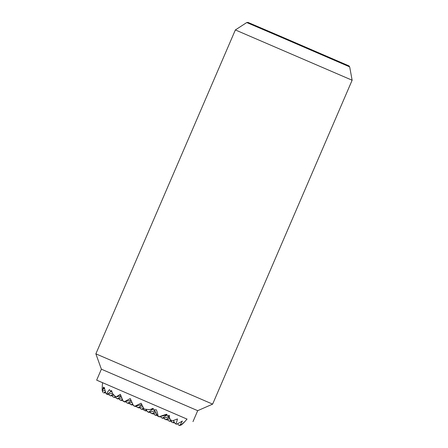 <?xml version="1.0" encoding="UTF-8"?>
<svg xmlns="http://www.w3.org/2000/svg" width="448" height="448" viewBox="0 0 448 448"><rect width="100%" height="100%" fill="white"/><g stroke="black" fill="none" stroke-linecap="round" stroke-linejoin="round"><path stroke-width="0.67" d="M131.006 400.226L124.488 401.705A46.239 10.483 -20.2 0 1 130.278 398.569A46.239 10.371 66.7 0 0 133.482 405.569L134.932 406.196A43.26 9.811 -20.2 0 1 141.126 403.234A47.566 10.668 66.7 0 0 144.043 409.007A45.674 30.554 5.6 0 0 149.85 409.657A38.242 8.674 -20.2 0 1 153.042 408.369A47.387 10.629 66.7 0 0 153.849 409.819A45.674 30.554 5.6 0 0 156.352 409.797A30.195 20.272 41 0 1 158.077 416.17L159.326 416.707A30.195 6.849 -20.2 0 1 166.622 414.232A45.674 10.242 66.7 0 0 167.709 415.8A47.387 31.696 5.6 0 0 169.378 415.419A38.242 25.676 41 0 1 169.4 418.102A45.674 10.242 66.7 0 0 171.769 420.974A47.566 31.819 5.6 0 0 177.442 418.914A43.26 29.047 41 0 1 175.885 423.875L176.546 424.161A46.239 30.929 5.6 0 0 182.33 421.036A46.239 31.046 41 0 1 179.564 425.482L179.833 425.6A43.26 28.935 5.6 0 0 184.408 421.954A47.566 31.937 41 0 1 182.862 423.601A47.566 31.937 41 0 1 181.154 425.079L181.003 424.794M177.733 423.668A30.195 6.849 -20.2 0 1 176.579 424.245L174.994 423.494M159.589 416.87A43.26 9.811 -20.2 0 1 159.466 416.914L157.724 416.091M153.25 408.75L149.85 409.657M154.823 410.782L149.1 412.311L148.635 412.11L153.322 408.878M155.977 412.927L152.583 413.834L152.118 413.633L155.21 411.499M157.136 415.072L155.602 415.156L156.755 414.361M160.619 416.59L159.146 416.634M164.102 418.113L162.63 418.158M167.586 419.636L166.113 419.675M154.302 409.819L157.629 415.979L159.326 416.707M160.563 416.483L161.112 417.497L162.96 418.298L162.495 418.096L167.093 414.921M164.046 418.006L164.595 419.02L166.443 419.821L165.978 419.614L169.07 417.486M167.53 419.53L168.078 420.543L169.926 421.338L169.462 421.137L170.99 420.078M171.013 421.047L171.562 422.066L173.41 422.862L172.945 422.66L174.098 421.865M150.209 412.138A46.239 10.483 -20.2 0 1 149.15 412.479L148.842 412.272M146.815 410.715L145.359 410.754M143.349 409.192L141.876 409.231M139.866 407.669L138.393 407.708M136.382 406.146L134.91 406.185M133.011 404.594L131.365 404.706L132.647 403.822M131.998 402.41L128.341 403.39L127.876 403.183L131.281 400.837M154.241 414.568L155.736 415.212M150.758 413.045L152.253 413.694M147.274 411.527L148.77 412.171M143.293 409.08L143.842 410.099L145.69 410.894L145.225 410.693L146.373 409.898M139.81 407.562L140.358 408.576L142.206 409.371L141.742 409.17L143.494 407.96M136.326 406.039L136.87 407.053L138.718 407.848L138.258 407.646L142.022 405.054M133.482 405.569L134.932 406.196M111.664 390.925L110.578 391.21A47.387 10.746 -20.2 0 1 111.53 390.522A38.242 8.579 66.7 0 0 112.599 393.641A45.674 30.554 5.6 0 0 116.071 396.978A47.566 10.786 -20.2 0 1 120.372 394.313A43.26 9.705 66.7 0 0 123.166 401.139L124.858 401.867M112.431 393.17L107.587 394.464L107.122 394.262L111.72 391.093M114.089 395.181L110.606 395.786L113.036 394.111M115.629 397.219L114.089 397.303L115.242 396.508M119.112 398.742L117.634 398.787M122.595 400.266L121.117 400.305M126.062 401.789L124.606 401.828M114.974 396.015L116.116 398.126L117.964 398.927L117.499 398.726L121.122 396.222M119.05 398.636L119.599 399.65L121.447 400.45L120.982 400.243L122.377 399.286M122.539 400.159L123.082 401.173L124.527 401.727M126.521 402.601L128.016 403.245M130.004 404.124L131.499 404.768M132.916 404.622L133.538 405.737L134.982 406.291M108.735 394.279L107.257 394.324M105.706 392.638L103.712 392.846L105.42 391.664M105.067 390.359L102.284 391.098A45.674 10.354 -20.2 0 1 102.878 389.497L104.558 388.338M123.11 401.184L125.009 402.074M119.622 399.661L121.526 400.551M116.138 398.138L118.037 399.028M112.157 395.696L112.706 396.71L114.554 397.51M108.674 394.173L109.222 395.186L111.07 395.987M104.496 388.058L103.684 388.27A45.674 10.354 -20.2 0 1 104.356 387.458A30.195 6.776 66.7 0 0 106.053 393.803L107.587 394.464M136.438 406.252L135.386 406.538M132.972 404.729L131.902 405.014M129.489 403.206L128.419 403.491M126.006 401.682L124.93 401.968M122.724 400.109L121.447 400.45M121.806 397.902L117.964 398.927M148.708 412.216L149.15 412.479M143.864 410.105L145.762 410.995M140.381 408.587L142.279 409.478M136.898 407.064L138.796 407.954M134.848 406.23L135.313 406.431M129.433 403.099L129.976 404.113L131.824 404.908M125.944 401.576L126.493 402.59L128.341 403.39M120.91 395.685L116.071 396.978M141.786 404.578L135.234 406.33M142.867 406.745L138.718 407.848M143.987 408.895L142.206 409.371M146.759 410.609L145.69 410.894M150.242 412.132L149.173 412.418M153.726 413.65L152.656 413.935M157.198 415.178L156.139 415.458M146.048 409.287L147.252 411.516L149.1 412.311M150.186 412.02L150.735 413.039L152.583 413.834M153.67 413.543L154.218 414.557L156.066 415.358M157.651 415.985L159.55 416.881M161.134 417.508L163.033 418.398M164.618 419.031L166.516 419.922M168.112 415.716L169.4 418.102M173.348 420.476L174.972 423.483L176.546 424.161M177.71 423.623L178.455 425.006L179.833 425.6M168.683 416.769L162.96 418.298M166.986 414.77L159.477 416.774M169.999 418.869L166.443 419.821M171.674 420.874L169.926 421.338M174.479 422.576L173.41 422.862M159.158 416.78L157.774 416.186M148.781 412.317L147.398 411.723M123.166 401.139L124.488 401.705M148.635 412.11L147.252 411.516M107.122 394.262L106.674 394.066A30.195 20.272 41 0 1 109.469 389.637A45.674 30.554 5.6 0 0 110.578 391.21M117.499 398.726L116.116 398.126M138.258 407.646L136.87 407.053M127.876 403.183L126.493 402.59M166.051 419.72L164.668 419.126M124.544 401.873L123.161 401.274M134.921 406.33L133.538 405.737M145.298 410.794L143.914 410.2M155.674 415.257L154.291 414.663M162.568 418.197L161.185 417.603M121.061 400.35L119.672 399.756M131.438 404.813L130.054 404.214M141.814 409.27L140.431 408.677M152.191 413.734L150.808 413.14M107.195 394.363L107.66 394.57M179.564 425.482L178.455 425.006M159.085 416.674L157.702 416.08M117.572 398.826L116.189 398.233M127.954 403.29L126.571 402.696M138.331 407.753L136.948 407.154M106.019 393.686A46.239 31.046 41 0 1 105.672 392.644M106.053 393.803L106.674 394.066M152.118 413.633L150.735 413.039M110.606 395.786L109.222 395.186M120.982 400.243L119.599 399.65M131.365 404.706L129.976 404.113M141.742 409.17L140.358 408.576M102.878 389.497A38.242 25.676 41 0 1 103.41 387.055A47.387 31.696 5.6 0 0 103.684 388.27M103.712 392.846L104.177 393.047M175.885 423.875L174.972 423.483M155.602 415.156L154.218 414.557M114.089 397.303L112.706 396.71M124.466 401.766L123.082 401.173M145.225 410.693L143.842 410.099M102.799 392.448A43.26 29.047 41 0 1 102.581 391.02M102.631 382.659A47.673 47.673 0 0 0 102.183 388.797A47.566 31.819 5.6 0 0 102.284 391.098M162.495 418.096L161.112 417.497M169.462 421.137L168.078 420.543M176.428 424.183L175.045 423.584M172.945 422.66L171.562 422.066M165.978 419.614L164.595 419.02M158.077 416.17L157.629 415.979M235.362 29.943L352.128 80.231L212.638 404.13L95.872 353.842L235.362 29.943L246.758 22.546L281.842 37.554L349.681 66.87L352.128 80.231M102.62 382.749L96.662 380.139L101.377 369.191L197.702 410.676L212.638 404.13M96.662 380.139L186.995 419.093M246.758 22.546L247.979 22.4L282.397 37.122L348.942 65.878L349.681 66.87M182.862 423.601A47.673 47.673 0 0 0 187.057 419.02M101.377 369.191L95.872 353.842M192.987 421.624L197.702 410.676"/></g></svg>

